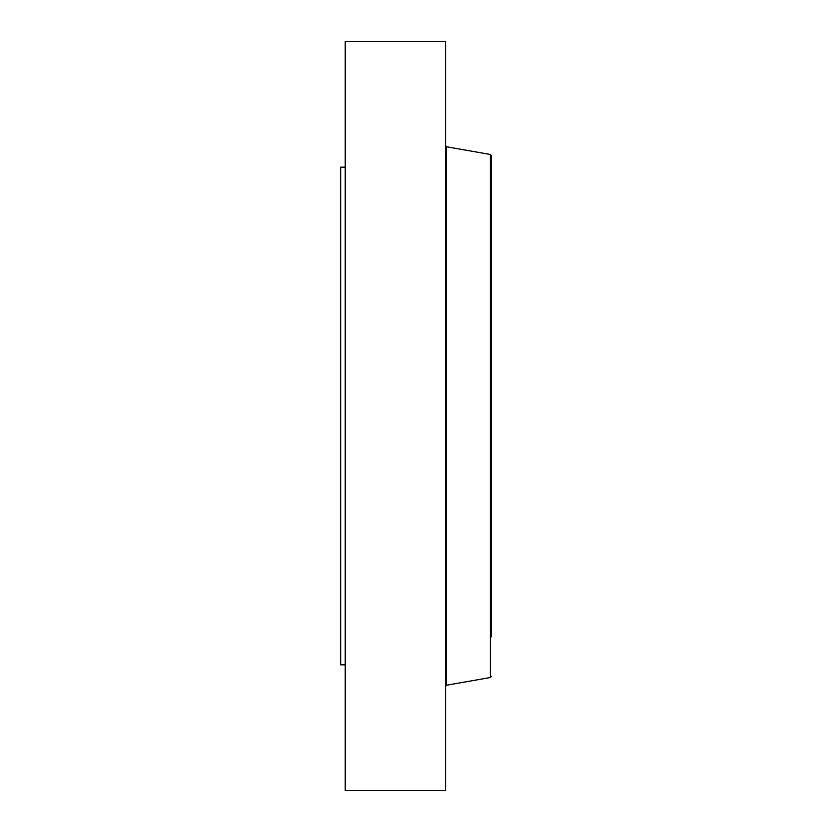 <?xml version="1.0" encoding="UTF-8"?>
<svg xmlns="http://www.w3.org/2000/svg" width="832" height="832" viewBox="0 0 832 832"><rect width="100%" height="100%" fill="white"/><g stroke="black" fill="none" stroke-linecap="round" stroke-linejoin="round"><path stroke-width="1.25" d="M491.338 187.46L491.338 195.104M491.338 636.896L491.338 155.584L490.433 154.502L446.586 146.775L445.682 145.694M345.228 664.841L340.662 664.841L340.662 167.159L345.228 167.159M345.228 790.4L345.228 41.6L445.682 41.6L445.682 790.4L345.228 790.4M446.586 146.775L446.586 685.225L490.433 677.498L490.433 154.502M446.586 685.225L445.682 686.306M490.433 677.498L491.338 676.416"/></g></svg>
